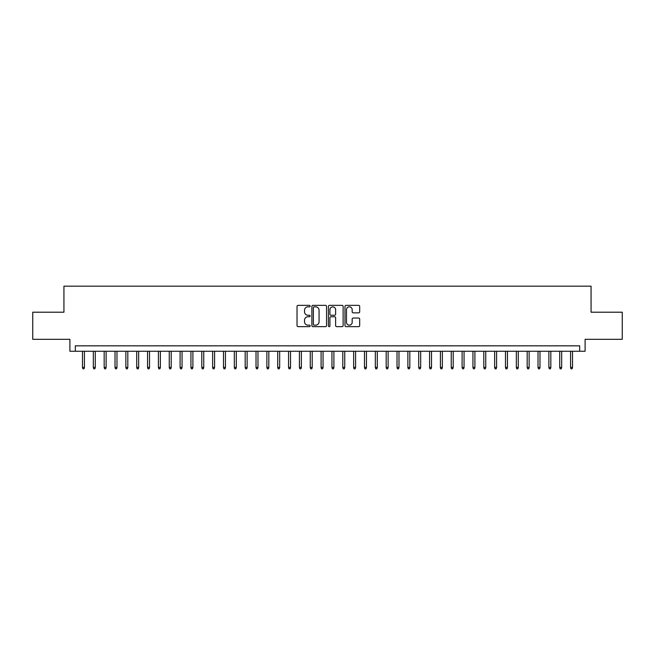 <?xml version="1.0" encoding="UTF-8"?>
<svg xmlns="http://www.w3.org/2000/svg" width="655" height="655" viewBox="0 0 655 655"><rect width="100%" height="100%" fill="white"/><g stroke="black" fill="none" stroke-linecap="round" stroke-linejoin="round"><path stroke-width="0.98" d="M310.142 306.098A0.745 0.745 0 0 0 309.397 305.353L298.09 305.353A1.064 1.064 0 0 0 297.026 306.417L297.026 325.584A1.064 1.064 0 0 0 298.09 326.648L309.397 326.648A0.745 0.745 0 0 0 310.142 325.903A0.745 0.745 0 0 0 309.397 325.158L307.94 325.158A3.406 3.406 0 0 1 304.534 321.752L304.534 320.156A3.406 3.406 0 0 1 307.94 316.75L309.397 316.75A0.745 0.745 0 0 0 310.142 316.005A0.745 0.745 0 0 0 309.397 315.26L307.94 315.26A3.406 3.406 0 0 1 304.534 311.854L304.534 310.257A3.406 3.406 0 0 1 307.94 306.843L309.397 306.843A0.745 0.745 0 0 0 310.142 306.098M358.613 312.861A1.064 1.064 0 0 0 359.677 311.796L359.677 306.417A1.064 1.064 0 0 0 358.613 305.353L346.053 305.353A1.064 1.064 0 0 0 344.988 306.417L344.988 325.584A1.064 1.064 0 0 0 346.053 326.648L358.613 326.648A1.064 1.064 0 0 0 359.677 325.584L359.677 319.091A1.064 1.064 0 0 0 358.613 318.027L353.241 318.027A1.064 1.064 0 0 0 352.177 319.091L352.177 322.309A2.849 2.849 0 0 1 349.328 325.158A2.849 2.849 0 0 1 346.479 322.309L346.479 309.692A2.849 2.849 0 0 1 349.328 306.843A2.849 2.849 0 0 1 352.177 309.692L352.177 311.796A1.064 1.064 0 0 0 353.241 312.861L358.613 312.861M579.675 351.252L585.103 351.252L585.103 339.323L622.25 339.323L622.25 312.206L591.064 312.206L591.064 286.178L63.936 286.178L63.936 312.206L32.75 312.206L32.75 339.323L69.897 339.323L69.897 351.252L579.675 351.252L579.675 345.832L75.325 345.832L75.325 351.252M326.567 306.417A1.064 1.064 0 0 0 325.502 305.353L312.943 305.353A1.064 1.064 0 0 0 311.878 306.417L311.878 325.584A1.064 1.064 0 0 0 312.943 326.648L325.502 326.648A1.064 1.064 0 0 0 326.567 325.584L326.567 306.417M329.498 305.353L342.057 305.353A1.064 1.064 0 0 1 343.122 306.417L343.122 325.584A1.064 1.064 0 0 1 342.057 326.648L336.686 326.648A1.064 1.064 0 0 1 335.622 325.584L335.622 317.814A1.064 1.064 0 0 0 334.549 316.75L330.988 316.75A1.064 1.064 0 0 0 329.923 317.814L329.923 325.903A0.745 0.745 0 0 1 329.178 326.648A0.745 0.745 0 0 1 328.433 325.903L328.433 306.417A1.064 1.064 0 0 1 329.498 305.353M314.113 306.843A0.745 0.745 0 0 0 313.368 307.596L313.368 324.413A0.745 0.745 0 0 0 314.113 325.158L315.653 325.158A3.406 3.406 0 0 0 319.059 321.752L319.059 310.257A3.406 3.406 0 0 0 315.653 306.843L314.113 306.843M335.622 309.75A2.849 2.849 0 0 0 332.773 306.9A2.849 2.849 0 0 0 329.923 309.75L329.923 314.195A1.064 1.064 0 0 0 330.988 315.26L334.549 315.26A1.064 1.064 0 0 0 335.622 314.195L335.622 309.75M84.43 367.414L83.996 368.822L82.915 368.822L82.481 367.414L84.43 367.414L84.43 351.252M82.481 367.414L82.481 351.252M95.278 367.414L94.844 368.822L93.763 368.822L93.329 367.414L95.278 367.414L95.278 351.252M93.329 367.414L93.329 351.252M106.126 367.414L105.692 368.822L104.603 368.822L104.17 367.414L106.126 367.414L106.126 351.252M104.17 367.414L104.17 351.252M116.975 367.414L116.541 368.822L115.452 368.822L115.018 367.414L116.975 367.414L116.975 351.252M115.018 367.414L115.018 351.252M127.815 367.414L127.381 368.822L126.3 368.822L125.866 367.414L127.815 367.414L127.815 351.252M125.866 367.414L125.866 351.252M138.663 367.414L138.23 368.822L137.149 368.822L136.715 367.414L138.663 367.414L138.663 351.252M136.715 367.414L136.715 351.252M149.512 367.414L149.078 368.822L147.989 368.822L147.555 367.414L149.512 367.414L149.512 351.252M147.555 367.414L147.555 351.252M160.36 367.414L159.926 368.822L158.838 368.822L158.404 367.414L160.36 367.414L160.36 351.252M158.404 367.414L158.404 351.252M171.201 367.414L170.767 368.822L169.686 368.822L169.252 367.414L171.201 367.414L171.201 351.252M169.252 367.414L169.252 351.252M182.049 367.414L181.615 368.822L180.534 368.822L180.1 367.414L182.049 367.414L182.049 351.252M180.1 367.414L180.1 351.252M192.897 367.414L192.464 368.822L191.375 368.822L190.941 367.414L192.897 367.414L192.897 351.252M190.941 367.414L190.941 351.252M203.746 367.414L203.312 368.822L202.223 368.822L201.789 367.414L203.746 367.414L203.746 351.252M201.789 367.414L201.789 351.252M214.586 367.414L214.152 368.822L213.072 368.822L212.638 367.414L214.586 367.414L214.586 351.252M212.638 367.414L212.638 351.252M225.435 367.414L225.001 368.822L223.92 368.822L223.486 367.414L225.435 367.414L225.435 351.252M223.486 367.414L223.486 351.252M236.283 367.414L235.849 368.822L234.76 368.822L234.326 367.414L236.283 367.414L236.283 351.252M234.326 367.414L234.326 351.252M247.131 367.414L246.698 368.822L245.609 368.822L245.175 367.414L247.131 367.414L247.131 351.252M245.175 367.414L245.175 351.252M257.972 367.414L257.538 368.822L256.457 368.822L256.023 367.414L257.972 367.414L257.972 351.252M256.023 367.414L256.023 351.252M268.82 367.414L268.386 368.822L267.305 368.822L266.872 367.414L268.82 367.414L268.82 351.252M266.872 367.414L266.872 351.252M279.669 367.414L279.235 368.822L278.146 368.822L277.712 367.414L279.669 367.414L279.669 351.252M277.712 367.414L277.712 351.252M290.517 367.414L290.083 368.822L288.994 368.822L288.56 367.414L290.517 367.414L290.517 351.252M288.56 367.414L288.56 351.252M301.357 367.414L300.923 368.822L299.843 368.822L299.409 367.414L301.357 367.414L301.357 351.252M299.409 367.414L299.409 351.252M312.206 367.414L311.772 368.822L310.691 368.822L310.257 367.414L312.206 367.414L312.206 351.252M310.257 367.414L310.257 351.252M323.054 367.414L322.62 368.822L321.531 368.822L321.097 367.414L323.054 367.414L323.054 351.252M321.097 367.414L321.097 351.252M333.903 367.414L333.469 368.822L332.38 368.822L331.946 367.414L333.903 367.414L333.903 351.252M331.946 367.414L331.946 351.252M344.743 367.414L344.309 368.822L343.228 368.822L342.794 367.414L344.743 367.414L344.743 351.252M342.794 367.414L342.794 351.252M355.591 367.414L355.157 368.822L354.077 368.822L353.643 367.414L355.591 367.414L355.591 351.252M353.643 367.414L353.643 351.252M366.44 367.414L366.006 368.822L364.917 368.822L364.483 367.414L366.44 367.414L366.44 351.252M364.483 367.414L364.483 351.252M377.288 367.414L376.854 368.822L375.765 368.822L375.331 367.414L377.288 367.414L377.288 351.252M375.331 367.414L375.331 351.252M388.128 367.414L387.694 368.822L386.614 368.822L386.18 367.414L388.128 367.414L388.128 351.252M386.18 367.414L386.18 351.252M398.977 367.414L398.543 368.822L397.462 368.822L397.028 367.414L398.977 367.414L398.977 351.252M397.028 367.414L397.028 351.252M409.825 367.414L409.391 368.822L408.302 368.822L407.868 367.414L409.825 367.414L409.825 351.252M407.868 367.414L407.868 351.252M420.674 367.414L420.24 368.822L419.151 368.822L418.717 367.414L420.674 367.414L420.674 351.252M418.717 367.414L418.717 351.252M431.514 367.414L431.08 368.822L429.999 368.822L429.565 367.414L431.514 367.414L431.514 351.252M429.565 367.414L429.565 351.252M442.362 367.414L441.928 368.822L440.848 368.822L440.414 367.414L442.362 367.414L442.362 351.252M440.414 367.414L440.414 351.252M453.211 367.414L452.777 368.822L451.688 368.822L451.254 367.414L453.211 367.414L453.211 351.252M451.254 367.414L451.254 351.252M464.059 367.414L463.625 368.822L462.536 368.822L462.102 367.414L464.059 367.414L464.059 351.252M462.102 367.414L462.102 351.252M474.9 367.414L474.466 368.822L473.385 368.822L472.951 367.414L474.9 367.414L474.9 351.252M472.951 367.414L472.951 351.252M485.748 367.414L485.314 368.822L484.233 368.822L483.799 367.414L485.748 367.414L485.748 351.252M483.799 367.414L483.799 351.252M496.596 367.414L496.162 368.822L495.074 368.822L494.64 367.414L496.596 367.414L496.596 351.252M494.64 367.414L494.64 351.252M507.445 367.414L507.011 368.822L505.922 368.822L505.488 367.414L507.445 367.414L507.445 351.252M505.488 367.414L505.488 351.252M518.285 367.414L517.851 368.822L516.77 368.822L516.337 367.414L518.285 367.414L518.285 351.252M516.337 367.414L516.337 351.252M529.134 367.414L528.7 368.822L527.619 368.822L527.185 367.414L529.134 367.414L529.134 351.252M527.185 367.414L527.185 351.252M539.982 367.414L539.548 368.822L538.459 368.822L538.025 367.414L539.982 367.414L539.982 351.252M538.025 367.414L538.025 351.252M550.83 367.414L550.396 368.822L549.308 368.822L548.874 367.414L550.83 367.414L550.83 351.252M548.874 367.414L548.874 351.252M561.671 367.414L561.237 368.822L560.156 368.822L559.722 367.414L561.671 367.414L561.671 351.252M559.722 367.414L559.722 351.252M572.519 367.414L572.085 368.822L571.004 368.822L570.57 367.414L572.519 367.414L572.519 351.252M570.57 367.414L570.57 351.252"/></g></svg>
